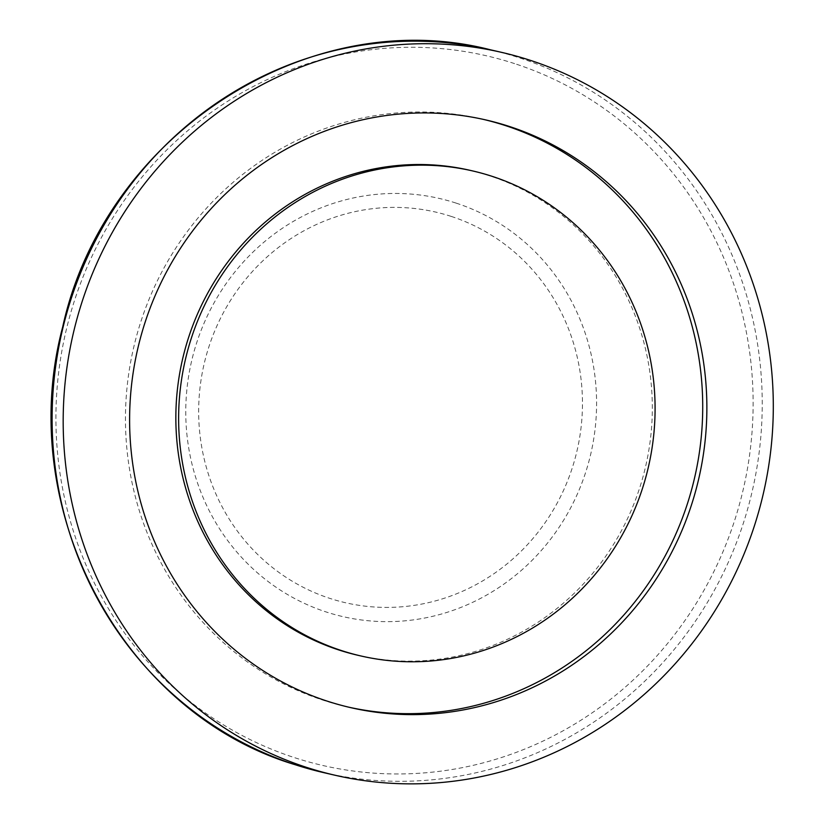 <?xml version="1.0" encoding="UTF-8"?>
<svg xmlns="http://www.w3.org/2000/svg" width="825" height="825" viewBox="0 0 825 825"><rect width="100%" height="100%" fill="white"/><g stroke="black" fill="none" stroke-linecap="round" stroke-linejoin="round"><path stroke-width="0.62" stroke-dasharray="4.12 3.09" d="M358.174 655.339A248.872 237.662 103 0 0 643.108 476.396A248.872 237.662 103 0 0 489.318 175.684A248.872 237.662 103 0 0 470.002 170.321M483.904 119.512A301.517 287.935 103 0 0 481.831 119.027A301.517 287.935 103 0 0 136.63 335.806A301.517 287.935 103 0 0 322.946 700.136A301.517 287.935 103 0 0 346.356 706.633A301.517 287.935 103 0 0 348.428 707.107M451.162 216.387A200.465 191.431 103 0 0 208.477 348.088A200.465 191.431 103 0 0 329.969 598.424A200.465 191.431 103 0 0 572.643 466.723A200.465 191.431 103 0 0 451.162 216.387M456.039 203.084A214.572 204.909 103 0 0 196.278 344.056A214.572 204.909 103 0 0 326.318 612.016A214.572 204.909 103 0 0 586.08 471.034A214.572 204.909 103 0 0 456.039 203.084M323.843 772.664A370.91 354.203 103 0 0 748.492 505.983A370.91 354.203 103 0 0 519.286 57.791A370.91 354.203 103 0 0 490.504 49.809M514.604 63.618A364.165 347.758 103 0 0 73.755 302.868A364.165 347.758 103 0 0 294.453 757.628A364.165 347.758 103 0 0 735.292 518.378A364.165 347.758 103 0 0 514.604 63.618M346.356 706.633L350.501 707.592M481.831 119.027L485.977 119.976"/><path stroke-width="1.24" d="M472.766 170.961L470.002 170.321A248.872 237.662 103 0 0 185.068 349.253A248.872 237.662 103 0 0 338.858 649.976A248.872 237.662 103 0 0 358.174 655.339L360.948 655.978A248.872 237.662 103 0 0 645.872 477.036A248.872 237.662 103 0 0 492.082 176.323A248.872 237.662 103 0 0 472.766 170.961A248.872 237.662 103 0 0 187.842 349.893A248.872 237.662 103 0 0 341.632 650.616A248.872 237.662 103 0 0 360.948 655.978M327.102 701.095A301.517 287.935 103 0 0 350.501 707.592A301.517 287.935 103 0 0 695.702 490.803A301.517 287.935 103 0 0 509.386 126.472A301.517 287.935 103 0 0 485.977 119.976A301.517 287.935 103 0 0 140.776 336.765A301.517 287.935 103 0 0 327.102 701.095M348.428 707.107A301.517 287.935 103 0 0 691.845 488.771A301.517 287.935 103 0 0 505.23 125.513A301.517 287.935 103 0 0 483.904 119.512M530.362 60.349A370.91 354.203 103 0 0 501.569 52.357A370.91 354.203 103 0 0 76.921 319.038A370.91 354.203 103 0 0 306.127 767.229A370.91 354.203 103 0 0 334.909 775.211A370.91 354.203 103 0 0 759.567 508.53A370.91 354.203 103 0 0 530.362 60.349M323.843 772.664L294.979 764.651C122.09 712.882 14.107 509.066 62.679 327.03C104.445 135.125 308.375 2.743 490.504 49.809A370.91 354.203 103 0 0 65.845 316.491A370.91 354.203 103 0 0 295.051 764.672A370.91 354.203 103 0 0 323.843 772.664L334.909 775.211M490.504 49.809L501.569 52.357"/></g></svg>
